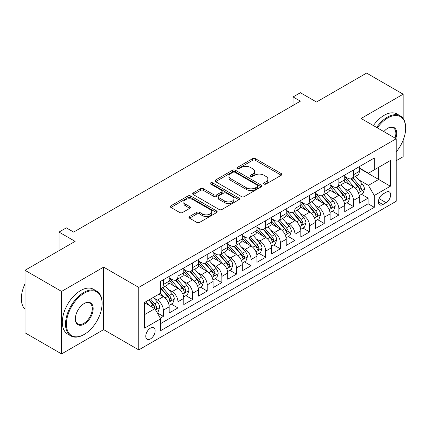 <?xml version="1.0" encoding="UTF-8"?>
<svg xmlns="http://www.w3.org/2000/svg" width="427" height="427" viewBox="0 0 427 427"><rect width="100%" height="100%" fill="white"/><g stroke="black" fill="none" stroke-linecap="round" stroke-linejoin="round"><path stroke-width="0.64" d="M264.009 184.048A1.42 0.822 0 0 0 266.021 184.048L281.276 175.241A2.028 1.174 0 0 0 281.873 174.408A2.028 1.174 0 0 0 281.276 173.581L255.431 158.657A2.028 1.174 0 0 0 252.56 158.657L237.3 167.469A1.42 0.822 0 0 0 236.884 168.046A1.42 0.822 0 0 0 237.3 168.628A1.42 0.822 0 0 0 239.312 168.628L241.287 167.491A6.496 3.752 0 0 1 250.478 167.491L252.629 168.734A6.496 3.752 0 0 1 254.535 171.387A6.496 3.752 0 0 1 252.629 174.04L250.654 175.177A1.42 0.822 0 0 0 250.238 175.759A1.42 0.822 0 0 0 250.654 176.34A1.42 0.822 0 0 0 252.667 176.34L254.641 175.198A6.496 3.752 0 0 1 263.833 175.198L265.984 176.442A6.496 3.752 0 0 1 267.889 179.094A6.496 3.752 0 0 1 265.984 181.747L264.009 182.889A1.42 0.822 0 0 0 263.592 183.466A1.42 0.822 0 0 0 264.009 184.048L264.009 182.889M150.448 338.921A6.618 3.822 120 0 0 154.777 333.087A6.618 3.822 120 0 0 153.757 327.781A6.618 3.822 120 0 0 150.448 328.112A6.618 3.822 120 0 0 146.125 333.946A6.618 3.822 120 0 0 147.139 339.251A6.618 3.822 120 0 0 150.448 338.921M189.524 216.526A2.028 1.174 0 0 0 188.926 217.354A2.028 1.174 0 0 0 189.524 218.181L196.772 222.371A2.028 1.174 0 0 0 199.644 222.371L216.59 212.587A2.028 1.174 0 0 0 217.183 211.76A2.028 1.174 0 0 0 216.59 210.927L190.741 196.009A2.028 1.174 0 0 0 187.869 196.009L170.928 205.787A2.028 1.174 0 0 0 170.33 206.62A2.028 1.174 0 0 0 170.928 207.447L179.687 212.502A2.028 1.174 0 0 0 182.559 212.502L189.812 208.317A2.028 1.174 0 0 0 190.405 207.49A2.028 1.174 0 0 0 189.812 206.657L185.467 204.154A5.434 3.138 0 0 1 183.877 201.934A5.434 3.138 0 0 1 187.229 199.035A5.434 3.138 0 0 1 193.148 199.719L210.164 209.54A5.434 3.138 0 0 1 211.755 211.76A5.434 3.138 0 0 1 208.403 214.653A5.434 3.138 0 0 1 202.483 213.975L199.644 212.336A2.028 1.174 0 0 0 196.772 212.336L189.524 216.526L189.524 218.181M403.163 118.535L403.163 94.202L366.59 73.086L316.487 102.016L300.394 92.723L293.082 96.945L300.394 101.167L73.647 232.08L66.334 227.858L59.017 232.08L59.017 250.66M61.579 291.411L61.579 353.914L103.638 329.633L103.638 267.131L61.579 291.411L25.006 270.296L75.109 241.372L59.017 232.08M103.638 267.131L138.748 287.403L396.213 138.754L396.213 201.256L138.748 349.9L138.748 287.403M403.163 94.202L361.103 118.482L396.213 138.754M241.431 196.585A2.028 1.174 0 0 0 244.303 196.585L261.244 186.802A2.028 1.174 0 0 0 261.842 185.975A2.028 1.174 0 0 0 261.244 185.147L235.4 170.224A2.028 1.174 0 0 0 232.528 170.224L215.582 180.007A2.028 1.174 0 0 0 214.989 180.834A2.028 1.174 0 0 0 215.582 181.662L241.431 196.585M211.2 184.357A1.42 0.822 0 0 1 212.641 184.555L212.641 182.868L238.917 198.037A2.028 1.174 0 0 1 239.515 198.865A2.028 1.174 0 0 1 238.917 199.697L221.976 209.476A2.028 1.174 0 0 1 219.104 209.476L193.255 194.557L193.255 192.897A2.028 1.174 0 0 0 192.662 193.725A2.028 1.174 0 0 0 193.255 194.557M193.255 192.897L200.509 188.713A2.028 1.174 0 0 1 203.38 188.713L213.863 194.765A2.028 1.174 0 0 0 216.735 194.765L221.544 191.985A2.028 1.174 0 0 0 222.136 191.157A2.028 1.174 0 0 0 221.544 190.33L210.628 184.026A1.42 0.822 0 0 1 210.212 183.445A1.42 0.822 0 0 1 211.093 182.687A1.42 0.822 0 0 1 212.641 182.868M61.579 353.914L25.006 332.798L25.006 270.296M396.213 160.712L403.163 156.704L403.163 140.168M160.285 318.126L163.322 316.37L157.253 312.868M153.8 297.95L157.472 300.069A8.273 4.777 60 0 1 163.322 310.205L169.172 306.826L169.172 312.991L177.952 307.926L171.296 304.083M168.425 289.506L172.102 291.625A8.273 4.777 60 0 1 177.952 301.761L183.802 298.382L183.802 304.547L192.582 299.482L185.926 295.639M183.055 281.057L186.727 283.181A8.273 4.777 60 0 1 192.582 293.312L198.432 289.933L198.432 296.103L207.207 291.033L200.551 287.19M197.685 272.613L201.357 274.732A8.273 4.777 60 0 1 207.207 284.868L213.062 281.489L213.062 287.654L221.837 282.589L215.181 278.746M212.315 264.169L215.987 266.288A8.273 4.777 60 0 1 221.837 276.424L227.692 273.045L227.692 279.21L236.467 274.139L229.811 270.296M226.945 255.72L230.617 257.839A8.273 4.777 60 0 1 236.467 267.975L242.317 264.596L242.317 270.766L251.097 265.695L244.441 261.852M241.57 247.276L245.242 249.395A8.273 4.777 60 0 1 251.097 259.531L256.947 256.152L256.947 262.317L265.727 257.251L259.066 253.408M256.2 238.826L259.872 240.951A8.273 4.777 60 0 1 265.727 251.087L271.577 247.708L271.577 253.873L280.352 248.802L273.696 244.959M270.83 230.383L274.502 232.501A8.273 4.777 60 0 1 280.352 242.637L286.207 239.259L286.207 245.424L294.982 240.358L288.326 236.515M285.46 221.939L289.132 224.058A8.273 4.777 60 0 1 294.982 234.193L300.832 230.815L300.832 236.98L309.612 231.914L302.957 228.071M300.085 213.489L303.762 215.614A8.273 4.777 60 0 1 309.612 225.744L315.462 222.371L315.462 228.536L324.242 223.465L317.587 219.622M314.715 205.045L318.387 207.164A8.273 4.777 60 0 1 324.242 217.3L330.092 213.922L330.092 220.086L338.867 215.021L332.211 211.178M329.345 196.601L333.017 198.72A8.273 4.777 60 0 1 338.867 208.856L344.722 205.478L344.722 211.643L353.497 206.577L353.497 200.407A8.273 4.777 -120 0 0 347.647 190.277L343.975 188.152M346.841 202.734L353.497 206.577M169.172 306.826A8.273 4.777 -120 0 0 163.322 296.69L158.935 294.16M183.802 298.382A8.273 4.777 -120 0 0 177.952 288.246L168.905 283.021M198.432 289.933A8.273 4.777 -120 0 0 192.582 279.802L183.535 274.577M213.062 281.489A8.273 4.777 -120 0 0 207.207 271.353L198.16 266.133M227.692 273.045A8.273 4.777 -120 0 0 221.837 262.909L212.79 257.684M242.317 264.596A8.273 4.777 -120 0 0 236.467 254.465L227.42 249.24M256.947 256.152A8.273 4.777 -120 0 0 251.097 246.016L242.05 240.796M271.577 247.708A8.273 4.777 -120 0 0 265.727 237.572L256.68 232.347M286.207 239.259A8.273 4.777 -120 0 0 280.352 229.123L271.305 223.903M300.832 230.815A8.273 4.777 -120 0 0 294.982 220.679L285.935 215.454M315.462 222.371A8.273 4.777 -120 0 0 309.612 212.235L300.565 207.01M330.092 213.922A8.273 4.777 -120 0 0 324.242 203.786L315.195 198.566M344.722 205.478A8.273 4.777 -120 0 0 338.867 195.342L329.82 190.116M386.12 192.214L382.902 194.077A6.416 3.704 120 0 0 378.712 199.724A6.416 3.704 120 0 0 379.694 204.864A6.416 3.704 120 0 0 382.902 204.549L386.12 202.692A6.416 3.704 120 0 0 390.31 197.039A6.416 3.704 120 0 0 389.328 191.899A6.416 3.704 120 0 0 386.12 192.214M144.598 314.598L154.841 308.684L160.691 318.82L160.691 330.647L374.271 207.335L374.271 195.513L368.421 185.377L358.6 179.708M160.691 318.82L144.598 328.112L144.598 302.433L160.691 293.146L160.691 281.318L374.271 158.011L374.271 169.834L390.363 160.547L390.363 186.22L374.271 195.513M169.172 277.774L172.102 279.461A8.273 4.777 60 0 0 176.239 279.872L182.089 276.493A8.273 4.777 -120 0 0 183.802 272.704L183.802 267.975M183.802 269.325L186.727 271.017A8.273 4.777 60 0 0 190.869 271.428L196.719 268.049A8.273 4.777 -120 0 0 198.432 264.26L198.432 259.531M198.432 260.881L201.357 262.573A8.273 4.777 60 0 0 205.494 262.979L211.349 259.6A8.273 4.777 -120 0 0 213.062 255.816L213.062 251.081M213.062 252.437L215.987 254.124A8.273 4.777 60 0 0 220.124 254.535L225.974 251.156A8.273 4.777 -120 0 0 227.692 247.366L227.692 242.637M227.692 243.988L230.617 245.68A8.273 4.777 60 0 0 234.754 246.091L240.604 242.712A8.273 4.777 -120 0 0 242.317 238.923L242.317 234.193M242.317 235.544L245.242 237.231A8.273 4.777 60 0 0 249.384 237.642L255.234 234.263A8.273 4.777 -120 0 0 256.947 230.479L256.947 225.744M256.947 227.1L259.872 228.787A8.273 4.777 60 0 0 264.009 229.198L269.864 225.819A8.273 4.777 -120 0 0 271.577 222.029L271.577 217.3M271.577 218.651L274.502 220.343A8.273 4.777 60 0 0 278.639 220.748L284.494 217.375A8.273 4.777 -120 0 0 286.207 213.585L286.207 208.856M286.207 210.207L289.132 211.893A8.273 4.777 60 0 0 293.269 212.304L299.119 208.926A8.273 4.777 -120 0 0 300.832 205.136L300.832 200.407M300.832 201.757L303.762 203.449A8.273 4.777 60 0 0 307.899 203.86L313.749 200.482A8.273 4.777 -120 0 0 315.462 196.692L315.462 191.963M315.462 193.314L318.387 195.006A8.273 4.777 60 0 0 322.529 195.411L328.379 192.033A8.273 4.777 -120 0 0 330.092 188.248L330.092 183.519M330.092 184.87L333.017 186.556A8.273 4.777 60 0 0 337.154 186.967L343.009 183.589A8.273 4.777 -120 0 0 344.722 179.799L344.722 175.07M160.691 323.549L368.127 203.786L368.127 198.128L359.347 203.199L359.347 197.028A8.273 4.777 -120 0 0 353.497 186.898L344.45 181.672M344.722 176.42L347.647 178.112A8.273 4.777 -120 0 0 351.784 178.523A8.273 4.777 -120 0 0 353.497 174.734L353.497 170.005M351.784 178.523L357.634 175.145A8.273 4.777 -120 0 0 359.347 171.355L359.347 166.626M163.322 279.802L163.322 284.531A8.273 4.777 60 0 1 161.609 288.316A8.273 4.777 60 0 1 160.691 288.652M161.609 288.316L167.459 284.937A8.273 4.777 -120 0 0 169.172 281.153L169.172 276.424M177.952 271.353L177.952 276.082A8.273 4.777 60 0 1 176.239 279.872M192.582 262.909L192.582 267.638A8.273 4.777 60 0 1 190.869 271.428M207.207 254.46L207.207 259.194A8.273 4.777 60 0 1 205.494 262.979M221.837 246.016L221.837 250.745A8.273 4.777 60 0 1 220.124 254.535M236.467 237.572L236.467 242.301A8.273 4.777 60 0 1 234.754 246.091M251.097 229.123L251.097 233.852A8.273 4.777 60 0 1 249.384 237.642M265.727 220.679L265.727 225.408A8.273 4.777 60 0 1 264.009 229.198M280.352 212.235L280.352 216.964A8.273 4.777 60 0 1 278.639 220.748M294.982 203.786L294.982 208.515A8.273 4.777 60 0 1 293.269 212.304M309.612 195.342L309.612 200.071A8.273 4.777 60 0 1 307.899 203.86M324.242 186.893L324.242 191.627A8.273 4.777 60 0 1 322.529 195.411M338.867 178.449L338.867 183.178A8.273 4.777 60 0 1 337.154 186.967M338.867 208.856L338.867 215.021M324.242 217.3L324.242 223.465M309.612 225.744L309.612 231.914M294.982 234.193L294.982 240.358M280.352 242.637L280.352 248.802M265.727 251.087L265.727 257.251M251.097 259.531L251.097 265.695M236.467 267.975L236.467 274.139M221.837 276.424L221.837 282.589M207.207 284.868L207.207 291.033M192.582 293.312L192.582 299.482M177.952 301.761L177.952 307.926M163.322 310.205L163.322 316.37M154.841 308.684L144.598 302.775M368.421 185.377L378.658 179.463L378.658 167.299L390.363 160.547M359.347 168.313L390.363 186.22M359.347 167.976L368.421 173.213L374.271 169.834M103.638 329.633L138.748 349.9M293.082 96.945L293.082 105.394M361.472 194.285L368.127 198.128M368.127 203.786L374.271 207.335M264.58 184.25L265.984 183.439A6.496 3.752 0 0 0 267.889 180.781L267.889 179.094M254.535 171.387L254.535 173.074A6.496 3.752 0 0 1 252.629 175.727L251.225 176.538M281.249 175.257L255.431 160.349A2.028 1.174 0 0 0 252.56 160.349L237.871 168.83M261.217 186.818L235.4 171.916A2.028 1.174 0 0 0 232.528 171.916L215.614 181.678M257.657 186.556A1.42 0.822 0 0 0 258.073 185.975A1.42 0.822 0 0 0 257.657 185.393L234.967 172.294A1.42 0.822 0 0 0 232.961 172.294L230.879 173.501A6.496 3.752 0 0 0 228.973 176.154A6.496 3.752 0 0 0 230.879 178.806L246.384 187.757A6.496 3.752 0 0 0 255.576 187.757L257.657 186.556L257.657 188.243A1.42 0.822 0 0 0 258.073 187.666L258.073 185.975M228.973 176.154L228.973 177.84A6.496 3.752 0 0 0 230.879 180.493L230.879 178.806M257.657 188.243L255.576 189.449A6.496 3.752 0 0 1 246.384 189.449L230.879 180.493M193.282 194.573L200.509 190.399L200.509 188.713M222.136 191.157L222.136 192.844A2.028 1.174 0 0 1 221.544 193.677L216.735 196.452A2.028 1.174 0 0 1 213.863 196.452L203.38 190.399A2.028 1.174 0 0 0 200.509 190.399M212.641 184.555L238.89 199.713M224.741 201.042A5.434 3.138 0 0 0 230.66 201.72A5.434 3.138 0 0 0 234.012 198.827A5.434 3.138 0 0 0 232.421 196.607L226.427 193.148A2.028 1.174 0 0 0 223.556 193.148L218.741 195.924A2.028 1.174 0 0 0 218.149 196.751A2.028 1.174 0 0 0 218.741 197.584L224.741 201.042L224.741 202.734A5.434 3.138 0 0 0 230.66 203.412A5.434 3.138 0 0 0 234.012 200.514L234.012 198.827M218.149 196.751L218.149 198.443A2.028 1.174 0 0 0 218.741 199.27L218.741 197.584M224.741 202.734L218.741 199.27M211.755 211.76L211.755 213.447A5.434 3.138 0 0 1 208.403 216.345A5.434 3.138 0 0 1 202.483 215.667L199.644 214.028A2.028 1.174 0 0 0 196.772 214.028L189.551 218.197M183.877 201.934L183.877 203.626A5.434 3.138 0 0 0 185.467 205.841L185.467 204.154M189.78 208.333L185.467 205.841M216.564 212.603L190.741 197.696A2.028 1.174 0 0 0 187.869 197.696L170.955 207.463M359.224 195.582L363.009 193.399L364.471 189.177A5.482 3.165 -120 0 0 362.336 184.026L355.648 176.287M354.309 187.432L346.382 178.251A15.826 9.138 -120 0 0 344.722 176.511M349.964 184.854L345.528 179.724A13.136 7.585 -120 0 0 344.722 178.838M351.037 178.817L357.799 186.647A5.482 3.165 60 0 1 359.753 190.421L360.153 191.072L360.895 190.97L361.509 189.412A5.482 3.165 -120 0 0 359.555 185.633L352.873 177.894M351.437 178.689L358.701 187.101A2.792 1.612 60 0 1 359.406 188.195L361.509 189.412M396.213 151.863A25.241 14.571 120 0 0 405.65 128.239A25.241 14.571 120 0 0 387.801 117.932A25.241 14.571 120 0 0 377.356 127.865M376.603 127.433A25.86 14.929 -60 0 1 387.364 117.174A25.86 14.929 -60 0 1 400.296 115.893A25.86 14.929 -60 0 1 405.65 127.732L405.65 128.239M383.836 131.607A12.618 7.286 -60 0 1 387.801 128.239L387.801 128.239A12.618 7.286 -60 0 1 395.797 138.513M373.385 125.57A25.86 14.929 -60 0 1 384.145 115.317A25.86 14.929 -60 0 1 397.078 114.036L400.296 115.893M395.028 138.07A11.999 6.928 120 0 0 393.363 127.897A11.999 6.928 120 0 0 387.583 128.372M83.815 334.656L84.252 334.405A25.241 14.571 120 0 0 102.101 303.49A25.241 14.571 120 0 0 84.252 293.189A25.241 14.571 120 0 0 66.409 324.098A25.241 14.571 120 0 0 84.252 334.405L83.815 334.656A25.86 14.929 -60 0 1 70.887 335.937A25.86 14.929 -60 0 1 66.922 315.217A25.86 14.929 -60 0 1 83.815 292.426A25.86 14.929 -60 0 1 96.748 291.145A25.86 14.929 -60 0 1 102.101 302.983L102.101 303.49M84.252 324.098A12.618 7.286 -60 0 1 75.328 318.948A12.618 7.286 -60 0 1 84.252 303.49L84.252 303.49A12.618 7.286 -60 0 1 93.177 308.641A12.618 7.286 -60 0 1 84.252 324.098M75.333 318.691A11.999 6.928 120 0 0 77.815 323.933A11.999 6.928 120 0 0 83.815 323.34A11.999 6.928 120 0 0 91.656 312.767A11.999 6.928 120 0 0 89.814 303.149A11.999 6.928 120 0 0 84.034 303.624M70.887 335.937L67.669 334.079A25.86 14.929 -60 0 1 63.703 313.359A25.86 14.929 -60 0 1 80.596 290.568A25.86 14.929 -60 0 1 93.529 289.287L96.748 291.145M25.006 309.148A25.86 14.929 -60 0 1 25.006 283.811M344.6 204.026L348.379 201.843L349.841 197.621A5.482 3.165 -120 0 0 347.706 192.476L341.024 184.736M339.684 195.876L331.758 186.7A15.826 9.138 -120 0 0 330.092 184.96M335.334 193.303L330.904 188.168A13.136 7.585 -120 0 0 330.092 187.288M336.412 187.266L343.169 195.091A5.482 3.165 60 0 1 345.123 198.87L345.523 199.521L346.265 199.414L346.879 197.856A5.482 3.165 -120 0 0 344.925 194.077L338.243 186.337M336.807 187.138L344.071 195.55A2.792 1.612 60 0 1 344.776 196.639L346.879 197.856M329.97 212.475L333.749 210.292L335.211 206.065A5.482 3.165 -120 0 0 333.076 200.92L326.393 193.18M325.054 204.325L317.128 195.144A15.826 9.138 -120 0 0 315.462 193.404M320.704 201.747L316.274 196.612A13.136 7.585 -120 0 0 315.462 195.731M321.782 195.71L328.539 203.54A5.482 3.165 60 0 1 330.498 207.314L330.893 207.965L331.635 207.858L332.254 206.3A5.482 3.165 -120 0 0 330.295 202.526L323.613 194.787M322.177 195.582L329.441 203.994A2.792 1.612 60 0 1 330.146 205.088L332.254 206.3M315.339 220.919L319.118 218.736L320.581 214.514A5.482 3.165 -120 0 0 318.446 209.363L311.763 201.629M310.424 212.769L302.497 203.588A15.826 9.138 -120 0 0 300.832 201.848M306.079 210.191L301.643 205.061A13.136 7.585 -120 0 0 300.832 204.175M307.152 204.154L313.914 211.984A5.482 3.165 60 0 1 315.868 215.763L316.268 216.409L317.005 216.308L317.624 214.749A5.482 3.165 -120 0 0 315.67 210.97L308.983 203.231M307.552 204.031L314.816 212.438A2.792 1.612 60 0 1 315.516 213.532L317.624 214.749M300.709 229.363L304.494 227.18L305.956 222.958A5.482 3.165 -120 0 0 303.821 217.813L297.133 210.073M295.794 221.213L287.867 212.038A15.826 9.138 -120 0 0 286.207 210.297M291.449 218.64L287.013 213.505A13.136 7.585 -120 0 0 286.207 212.625M292.522 212.603L299.284 220.428A5.482 3.165 60 0 1 301.238 224.207L301.638 224.858L302.38 224.751L302.994 223.193A5.482 3.165 -120 0 0 301.04 219.414L294.358 211.68M292.922 212.475L300.186 220.887A2.792 1.612 60 0 1 300.891 221.976L302.994 223.193M286.085 237.812L289.864 235.629L291.326 231.407A5.482 3.165 -120 0 0 289.191 226.257L282.509 218.517M281.169 229.662L273.243 220.481A15.826 9.138 -120 0 0 271.577 218.741M276.819 227.084L272.383 221.949A13.136 7.585 -120 0 0 271.577 221.069M277.897 221.047L284.654 228.877A5.482 3.165 60 0 1 286.608 232.651L287.008 233.302L287.75 233.195L288.364 231.637A5.482 3.165 -120 0 0 286.41 227.863L279.728 220.124M278.292 220.919L285.556 229.331A2.792 1.612 60 0 1 286.261 230.425L288.364 231.637M271.455 246.256L275.234 244.073L276.696 239.851A5.482 3.165 -120 0 0 274.561 234.706L267.878 226.967M266.539 238.106L258.613 228.931A15.826 9.138 -120 0 0 256.947 227.191M262.189 235.528L257.759 230.399A13.136 7.585 -120 0 0 256.947 229.512M263.267 229.496L270.024 237.321A5.482 3.165 60 0 1 271.983 241.1L272.378 241.746L273.12 241.645L273.734 240.086A5.482 3.165 -120 0 0 271.78 236.307L265.098 228.568M263.662 229.368L270.926 237.775A2.792 1.612 60 0 1 271.631 238.869L273.734 240.086M256.824 254.7L260.603 252.522L262.066 248.295A5.482 3.165 -120 0 0 259.931 243.15L253.248 235.41M251.909 246.55L243.982 237.375A15.826 9.138 -120 0 0 242.317 235.635M247.564 243.977L243.128 238.842A13.136 7.585 -120 0 0 242.317 237.962M248.637 237.94L255.399 245.765A5.482 3.165 60 0 1 257.353 249.544L257.753 250.195L258.49 250.089L259.109 248.53A5.482 3.165 -120 0 0 257.155 244.756L250.468 237.017M249.032 237.812L256.296 246.224A2.792 1.612 60 0 1 257.001 247.313L259.109 248.53M242.194 263.149L245.979 260.966L247.436 256.744A5.482 3.165 -120 0 0 245.301 251.594L238.618 243.854M237.279 254.999L229.352 245.819A15.826 9.138 -120 0 0 227.692 244.079M232.934 252.421L228.498 247.286A13.136 7.585 -120 0 0 227.692 246.406M234.007 246.384L240.769 254.214A5.482 3.165 60 0 1 242.723 257.988L243.123 258.639L243.865 258.538L244.479 256.974A5.482 3.165 -120 0 0 242.525 253.2L235.837 245.461M234.407 246.256L241.671 254.668A2.792 1.612 60 0 1 242.376 255.762L244.479 256.974M227.564 271.593L231.349 269.41L232.811 265.188A5.482 3.165 -120 0 0 230.676 260.043L223.988 252.304M222.654 263.443L214.722 254.268A15.826 9.138 -120 0 0 213.062 252.528M218.304 260.87L213.868 255.736A13.136 7.585 -120 0 0 213.062 254.85M219.377 254.834L226.139 262.658A5.482 3.165 60 0 1 228.093 266.437L228.493 267.088L229.235 266.982L229.849 265.423A5.482 3.165 -120 0 0 227.895 261.644L221.213 253.905M219.777 254.705L227.041 263.112A2.792 1.612 60 0 1 227.746 264.206L229.849 265.423M212.94 280.043L216.719 277.86L218.181 273.632A5.482 3.165 -120 0 0 216.046 268.487L209.363 260.748M208.024 271.887L200.098 262.712A15.826 9.138 -120 0 0 198.432 260.972M203.674 269.314L199.244 264.18A13.136 7.585 -120 0 0 198.432 263.299M204.752 263.278L211.509 271.108A5.482 3.165 60 0 1 213.468 274.881L213.863 275.532L214.605 275.426L215.219 273.867A5.482 3.165 -120 0 0 213.265 270.094L206.583 262.354M205.147 263.149L212.411 271.561A2.792 1.612 60 0 1 213.116 272.656L215.219 273.867M198.309 288.487L202.088 286.303L203.551 282.082A5.482 3.165 -120 0 0 201.416 276.931L194.733 269.197M193.394 280.336L185.467 271.156A15.826 9.138 -120 0 0 183.802 269.416M189.049 277.758L184.613 272.629A13.136 7.585 -120 0 0 183.802 271.743M190.122 271.721L196.884 279.552A5.482 3.165 60 0 1 198.838 283.325L199.233 283.976L199.975 283.875L200.594 282.316A5.482 3.165 -120 0 0 198.635 278.537L191.953 270.798M190.517 271.593L197.781 280.005A2.792 1.612 60 0 1 198.486 281.099L200.594 282.316M183.679 296.93L187.458 294.747L188.921 290.525A5.482 3.165 -120 0 0 186.786 285.38L180.103 277.641M178.764 288.78L170.837 279.605A15.826 9.138 -120 0 0 169.172 277.865M174.419 286.207L169.983 281.073A13.136 7.585 -120 0 0 169.172 280.192M175.492 280.171L182.254 287.995A5.482 3.165 60 0 1 184.208 291.774L184.608 292.426L185.345 292.319L185.964 290.76A5.482 3.165 -120 0 0 184.01 286.981L177.322 279.247M175.892 280.043L183.156 288.455A2.792 1.612 60 0 1 183.856 289.543L185.964 290.76M169.049 305.38L172.834 303.197L174.296 298.975A5.482 3.165 -120 0 0 172.161 293.824L165.473 286.085M164.133 297.229L160.637 293.173M159.789 294.651L159.218 293.995M160.862 288.615L167.624 296.445A5.482 3.165 60 0 1 169.578 300.218L169.978 300.87L170.72 300.763L171.334 299.204A5.482 3.165 -120 0 0 169.38 295.431L162.698 287.691M161.262 288.487L168.526 296.898A2.792 1.612 60 0 1 169.231 297.993L171.334 299.204M156.96 312.361L158.203 311.641L159.666 307.419A5.482 3.165 -120 0 0 157.531 302.268L153.32 297.4M149.397 305.54L146.007 301.622M145.159 303.095L144.598 302.449M148.788 300.016L152.994 304.889A5.482 3.165 60 0 1 154.948 308.668L155.348 309.313L156.09 309.212L156.704 307.653A5.482 3.165 -120 0 0 154.75 303.875L150.544 299.001M149.124 299.823L153.896 305.342A2.792 1.612 60 0 1 154.601 306.437L156.704 307.653M157.472 300.069L163.322 296.69M172.102 291.625L177.952 288.246M186.727 283.181L192.582 279.802M201.357 274.732L207.207 271.353M215.987 266.288L221.837 262.909M230.617 257.839L236.467 254.465M245.242 249.395L251.097 246.016M259.872 240.951L265.727 237.572M274.502 232.501L280.352 229.123M289.132 224.058L294.982 220.679M303.762 215.614L309.612 212.235M318.387 207.164L324.242 203.786M333.017 198.72L338.867 195.342M347.647 190.277L353.497 186.898M353.497 174.734L359.347 171.355M163.322 284.531L169.172 281.153M177.952 276.082L183.802 272.704M192.582 267.638L198.432 264.26M207.207 259.194L213.062 255.816M221.837 250.745L227.692 247.366M236.467 242.301L242.317 238.923M251.097 233.852L256.947 230.479M265.727 225.408L271.577 222.029M280.352 216.964L286.207 213.585M294.982 208.515L300.832 205.136M309.612 200.071L315.462 196.692M324.242 191.627L330.092 188.248M338.867 183.178L344.722 179.799M353.497 200.407L359.347 197.028M379.107 198.64L386.12 202.692M378.365 201.928L382.902 204.549M265.984 183.439L265.984 181.747M250.654 176.34L250.654 175.177M252.629 175.727L252.629 174.04M237.3 168.628L237.3 167.469M252.56 160.349L252.56 158.657M255.431 160.349L255.431 158.657M281.276 175.241L281.276 173.581M215.582 181.662L215.582 180.007M232.528 171.916L232.528 170.224M235.4 171.916L235.4 170.224M261.244 186.802L261.244 185.147M246.384 189.449L246.384 187.757M255.576 189.449L255.576 187.757M203.38 190.399L203.38 188.713M213.863 196.452L213.863 194.765M216.735 196.452L216.735 194.765M221.544 193.677L221.544 191.985M238.917 199.697L238.917 198.037M196.772 214.028L196.772 212.336M199.644 214.028L199.644 212.336M202.483 215.667L202.483 213.975M189.812 208.317L189.812 206.657M170.928 207.447L170.928 205.787M187.869 197.696L187.869 196.009M190.741 197.696L190.741 196.009M216.59 212.587L216.59 210.927M358.392 192.769L364.434 189.284M346.382 178.251L347.14 177.819M359.555 185.633L362.336 184.026M355.184 188.158L357.799 186.647M343.762 201.218L349.804 197.728M331.758 186.7L332.51 186.263M344.925 194.077L347.706 192.476M340.554 196.601L343.169 195.091M329.132 209.662L335.174 206.172M317.128 195.144L317.88 194.712M330.295 202.526L333.076 200.92M325.929 205.045L328.539 203.54M314.502 218.106L320.549 214.621M302.497 203.588L303.25 203.156M315.67 210.97L318.446 209.363M311.299 213.495L313.914 211.984M299.877 226.556L305.919 223.065M287.867 212.038L288.62 211.6M301.04 219.414L303.821 217.813M296.669 221.939L299.284 220.428M285.247 234.999L291.289 231.509M273.243 220.481L273.995 220.049M286.41 227.863L289.191 226.257M282.039 230.388L284.654 228.877M270.617 243.443L276.659 239.958M258.613 228.931L259.365 228.493M271.78 236.307L274.561 234.706M267.409 238.832L270.024 237.321M255.986 251.893L262.034 248.402M243.982 237.375L244.735 236.937M257.155 244.756L259.931 243.15M252.784 247.276L255.399 245.765M241.362 260.337L247.404 256.851M229.352 245.819L230.105 245.386M242.525 253.2L245.301 251.594M238.154 255.725L240.769 254.214M226.732 268.786L232.774 265.295M214.722 254.268L215.48 253.83M227.895 261.644L230.676 260.043M223.524 264.169L226.139 262.658M212.102 277.23L218.144 273.739M200.098 262.712L200.85 262.279M213.265 270.094L216.046 268.487M208.894 272.613L211.509 271.108M197.471 285.674L203.514 282.188M185.467 271.156L186.22 270.723M198.635 278.537L201.416 276.931M194.269 281.062L196.884 279.552M182.847 294.123L188.889 290.632M170.837 279.605L171.59 279.167M184.01 286.981L186.786 285.38M179.639 289.506L182.254 287.995M168.217 302.567L174.259 299.076M169.38 295.431L172.161 293.824M165.009 297.95L167.624 296.445M155.535 309.89L159.629 307.525M154.75 303.875L157.531 302.268M150.63 306.255L152.994 304.889"/></g></svg>
